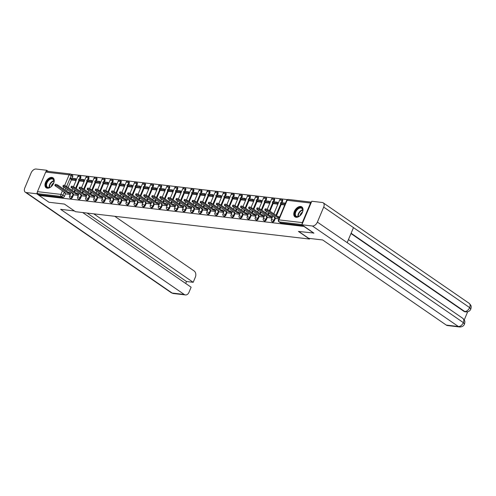 <?xml version="1.0" encoding="UTF-8"?>
<svg xmlns="http://www.w3.org/2000/svg" width="496" height="496" viewBox="0 0 496 496"><rect width="100%" height="100%" fill="white"/><g stroke="black" fill="none" stroke-linecap="round" stroke-linejoin="round"><path stroke-width="0.74" d="M272.447 221.941A1.55 0.973 -55.4 0 0 272.744 222.053A1.55 0.973 -55.4 0 0 274.356 220.788L273.811 220.41A1.55 0.973 124.6 0 1 272.199 221.675A1.55 0.973 124.6 0 1 271.901 221.563L272.447 221.941M264.374 220.999A1.55 0.973 -55.4 0 0 264.672 221.104A1.55 0.973 -55.4 0 0 266.284 219.846L265.738 219.468A1.55 0.973 124.6 0 1 264.126 220.732A1.55 0.973 124.6 0 1 263.829 220.621L264.374 220.999M256.302 220.057A1.55 0.973 -55.4 0 0 256.599 220.162A1.55 0.973 -55.4 0 0 258.211 218.903L257.666 218.525A1.55 0.973 124.6 0 1 256.054 219.784A1.55 0.973 124.6 0 1 255.756 219.678L256.302 220.057M248.229 219.108A1.55 0.973 -55.4 0 0 248.527 219.22A1.55 0.973 -55.4 0 0 250.139 217.955L249.593 217.583A1.55 0.973 124.6 0 1 247.981 218.841A1.55 0.973 124.6 0 1 247.684 218.736L248.229 219.108M240.157 218.166A1.55 0.973 -55.4 0 0 240.455 218.277A1.55 0.973 -55.4 0 0 242.067 217.012L241.521 216.64A1.55 0.973 124.6 0 1 239.903 217.899A1.55 0.973 124.6 0 1 239.611 217.794L240.157 218.166M232.085 217.223A1.55 0.973 -55.4 0 0 232.382 217.335A1.55 0.973 -55.4 0 0 233.994 216.07L233.449 215.692A1.55 0.973 124.6 0 1 231.83 216.957A1.55 0.973 124.6 0 1 231.539 216.845L232.085 217.223M224.012 216.281A1.55 0.973 -55.4 0 0 224.304 216.386A1.55 0.973 -55.4 0 0 225.922 215.128L225.376 214.749A1.55 0.973 124.6 0 1 223.758 216.014A1.55 0.973 124.6 0 1 223.467 215.903L224.012 216.281M215.94 215.338A1.55 0.973 -55.4 0 0 216.231 215.444A1.55 0.973 -55.4 0 0 217.849 214.185L217.304 213.807A1.55 0.973 124.6 0 1 215.686 215.066A1.55 0.973 124.6 0 1 215.394 214.96L215.94 215.338M207.867 214.39A1.55 0.973 -55.4 0 0 208.159 214.501A1.55 0.973 -55.4 0 0 209.777 213.237L209.231 212.865A1.55 0.973 124.6 0 1 207.613 214.123A1.55 0.973 124.6 0 1 207.322 214.018L207.867 214.39M199.795 213.447A1.55 0.973 -55.4 0 0 200.086 213.559A1.55 0.973 -55.4 0 0 201.705 212.294L201.159 211.922A1.55 0.973 124.6 0 1 199.541 213.181A1.55 0.973 124.6 0 1 199.243 213.075L199.795 213.447M191.723 212.505A1.55 0.973 -55.4 0 0 192.014 212.617A1.55 0.973 -55.4 0 0 193.632 211.352L193.087 210.974A1.55 0.973 124.6 0 1 191.468 212.238A1.55 0.973 124.6 0 1 191.171 212.127L191.723 212.505M183.644 211.563A1.55 0.973 -55.4 0 0 183.942 211.668A1.55 0.973 -55.4 0 0 185.56 210.409L185.014 210.031A1.55 0.973 124.6 0 1 183.396 211.296A1.55 0.973 124.6 0 1 183.098 211.184L183.644 211.563M175.572 210.62A1.55 0.973 -55.4 0 0 175.869 210.726A1.55 0.973 -55.4 0 0 177.487 209.467L176.942 209.089A1.55 0.973 124.6 0 1 175.324 210.347A1.55 0.973 124.6 0 1 175.026 210.242L175.572 210.62M167.499 209.672A1.55 0.973 -55.4 0 0 167.797 209.783A1.55 0.973 -55.4 0 0 169.415 208.518L168.869 208.146A1.55 0.973 124.6 0 1 167.251 209.405A1.55 0.973 124.6 0 1 166.954 209.3L167.499 209.672M159.427 208.729A1.55 0.973 -55.4 0 0 159.724 208.841A1.55 0.973 -55.4 0 0 161.343 207.576L160.797 207.204A1.55 0.973 124.6 0 1 159.179 208.463A1.55 0.973 124.6 0 1 158.881 208.357L159.427 208.729M151.354 207.787A1.55 0.973 -55.4 0 0 151.652 207.898A1.55 0.973 -55.4 0 0 153.27 206.634L152.725 206.255A1.55 0.973 124.6 0 1 151.106 207.52A1.55 0.973 124.6 0 1 150.809 207.409L151.354 207.787M143.282 206.844A1.55 0.973 -55.4 0 0 143.58 206.95A1.55 0.973 -55.4 0 0 145.198 205.691L144.652 205.313A1.55 0.973 124.6 0 1 143.034 206.578A1.55 0.973 124.6 0 1 142.736 206.466L143.282 206.844M135.21 205.902A1.55 0.973 -55.4 0 0 135.507 206.007A1.55 0.973 -55.4 0 0 137.125 204.749L136.58 204.371A1.55 0.973 124.6 0 1 134.962 205.629A1.55 0.973 124.6 0 1 134.664 205.524L135.21 205.902M127.137 204.953A1.55 0.973 -55.4 0 0 127.435 205.065A1.55 0.973 -55.4 0 0 129.053 203.8L128.507 203.428A1.55 0.973 124.6 0 1 126.889 204.687A1.55 0.973 124.6 0 1 126.592 204.581L127.137 204.953M119.065 204.011A1.55 0.973 -55.4 0 0 119.362 204.123A1.55 0.973 -55.4 0 0 120.981 202.858L120.435 202.486A1.55 0.973 124.6 0 1 118.817 203.744A1.55 0.973 124.6 0 1 118.519 203.639L119.065 204.011M110.992 203.069A1.55 0.973 -55.4 0 0 111.29 203.18A1.55 0.973 -55.4 0 0 112.908 201.915L112.363 201.537A1.55 0.973 124.6 0 1 110.744 202.802A1.55 0.973 124.6 0 1 110.447 202.69L110.992 203.069M102.92 202.126A1.55 0.973 -55.4 0 0 103.218 202.232A1.55 0.973 -55.4 0 0 104.836 200.973L104.284 200.595A1.55 0.973 124.6 0 1 102.672 201.86A1.55 0.973 124.6 0 1 102.374 201.748L102.92 202.126M94.848 201.184A1.55 0.973 -55.4 0 0 95.145 201.289A1.55 0.973 -55.4 0 0 96.757 200.031L96.212 199.652A1.55 0.973 124.6 0 1 94.6 200.917A1.55 0.973 124.6 0 1 94.302 200.806L94.848 201.184M86.775 200.235A1.55 0.973 -55.4 0 0 87.073 200.347A1.55 0.973 -55.4 0 0 88.685 199.082L88.139 198.71A1.55 0.973 124.6 0 1 86.527 199.969A1.55 0.973 124.6 0 1 86.23 199.863L86.775 200.235M78.703 199.293A1.55 0.973 -55.4 0 0 79 199.404A1.55 0.973 -55.4 0 0 80.612 198.14L80.067 197.768A1.55 0.973 124.6 0 1 78.455 199.026A1.55 0.973 124.6 0 1 78.157 198.921L78.703 199.293M70.63 198.35A1.55 0.973 -55.4 0 0 70.928 198.462A1.55 0.973 -55.4 0 0 72.54 197.197L71.994 196.819A1.55 0.973 124.6 0 1 70.382 198.084A1.55 0.973 124.6 0 1 70.085 197.972L70.63 198.35M51.863 177.407A6.033 3.782 -55.4 0 0 45.973 181.474A6.033 3.782 -55.4 0 0 46.171 187.773A6.033 3.782 -55.4 0 0 47.331 188.195A6.033 3.782 -55.4 0 0 53.221 184.128A6.033 3.782 -55.4 0 0 53.016 177.828A6.033 3.782 -55.4 0 0 51.863 177.407M300.669 206.491A6.033 3.782 -55.4 0 0 294.779 210.558A6.033 3.782 -55.4 0 0 294.977 216.857A6.033 3.782 -55.4 0 0 296.131 217.279A6.033 3.782 -55.4 0 0 302.021 213.212A6.033 3.782 -55.4 0 0 301.822 206.913A6.033 3.782 -55.4 0 0 300.669 206.491M287.382 199.603L71.139 174.325M313.844 233.232L303.967 226.424L39.122 195.467L48.999 202.269L64.424 204.073L75.491 211.699L309.498 239.047L298.425 231.427L313.918 233.058M311.364 202.213A1.55 1.147 96.7 0 0 310.533 203.038L302.306 222.605A1.55 1.147 96.7 0 0 302.225 223.95M64.647 185.479L69.13 174.821A1.55 1.147 -83.3 0 1 70.302 173.966A1.55 1.147 -83.3 0 1 70.705 174.121A1.55 0.973 124.6 0 1 71.002 174.226L72.54 175.286A1.55 0.973 124.6 0 1 72.695 176.681L72.063 178.194M71.461 179.626L68.119 187.569M67.301 189.522L66.619 191.146M65.59 193.595L64.468 196.255L62.93 195.195A1.55 0.973 124.6 0 1 61.312 196.453L37.87 193.713A1.55 1.147 -83.3 0 1 37.46 191.648L45.688 172.081A1.55 1.147 -83.3 0 1 46.86 171.225L70.302 173.966A1.55 1.55 0 0 1 71.002 174.226A1.55 0.973 124.6 0 1 71.157 175.621L66.582 186.508M37.87 193.713L39.413 194.773L39.122 195.467M80.079 180.947L84.109 181.573M78.399 195.164L76.799 194.066L77.178 193.167L76.062 193.037L75.69 193.936L65.757 187.097A1.779 0.434 -157.2 0 0 64.034 186.304A1.779 0.434 -157.2 0 0 62.924 186.267A1.779 0.434 -157.2 0 0 63.376 186.818L73.309 193.657L72.193 193.527L74.202 194.922L78.3 195.405M88.152 181.889L92.182 182.516M82.28 195.858L86.372 196.348M96.224 182.832L100.254 183.458M90.353 196.8L94.445 197.29M104.296 183.774L108.326 184.4M98.425 197.743L102.517 198.233M112.369 184.717L116.399 185.349M106.497 198.685L110.589 199.175M120.441 185.665L124.471 186.291M114.57 199.634L118.662 200.124M128.514 186.608L132.55 187.234M122.642 200.576L126.734 201.066M136.586 187.55L140.622 188.176M134.906 201.773L133.306 200.669L133.684 199.77L132.575 199.64L132.196 200.539L122.264 193.7A1.779 0.434 -157.2 0 0 120.54 192.907A1.779 0.434 -157.2 0 0 119.437 192.876A1.779 0.434 -157.2 0 0 119.883 193.421L129.816 200.26L128.7 200.13L130.715 201.531L134.807 202.008M144.665 188.492L148.695 189.119M138.787 202.461L142.879 202.951M152.737 189.435L156.767 190.067M146.859 203.403L150.951 203.893M160.809 190.377L164.839 191.01M154.932 204.352L159.024 204.842M168.882 191.326L172.912 191.952M163.01 205.294L167.096 205.784M176.954 192.268L180.984 192.894M175.268 206.491L173.674 205.387L174.046 204.488L172.937 204.358L172.558 205.257L162.632 198.419A1.779 0.434 -157.2 0 0 160.902 197.625A1.779 0.434 -157.2 0 0 159.799 197.594A1.779 0.434 -157.2 0 0 160.251 198.14L170.178 204.978L169.068 204.848L171.077 206.249L175.169 206.727M185.027 193.211L189.057 193.837M179.155 207.179L183.241 207.669M193.099 194.153L197.129 194.785M191.413 208.376L189.819 207.272L190.197 206.373L189.081 206.243L188.703 207.142L178.777 200.31A1.779 0.434 -157.2 0 0 177.047 199.516A1.779 0.434 -157.2 0 0 175.944 199.479A1.779 0.434 -157.2 0 0 176.396 200.031L186.322 206.869L185.213 206.739L187.221 208.134L191.313 208.611M201.171 195.095L205.201 195.728M195.3 209.07L199.386 209.56M209.244 196.044L213.274 196.67M203.372 210.013L207.458 210.502M217.316 196.986L221.346 197.613M215.63 211.209L214.036 210.106L214.415 209.207L213.299 209.076L212.92 209.975L202.994 203.137A1.779 0.434 -157.2 0 0 201.264 202.343A1.779 0.434 -157.2 0 0 200.161 202.312A1.779 0.434 -157.2 0 0 200.613 202.858L210.54 209.696L209.43 209.566L211.439 210.967L215.531 211.445M225.389 197.929L229.419 198.555M219.517 211.897L223.603 212.387M233.461 198.871L237.491 199.504M231.781 213.094L230.181 211.99L230.559 211.091L229.443 210.961L229.065 211.86L219.139 205.028A1.779 0.434 -157.2 0 0 217.409 204.234A1.779 0.434 -157.2 0 0 216.306 204.197A1.779 0.434 -157.2 0 0 216.758 204.749L226.684 211.587L225.575 211.457L227.583 212.852L231.675 213.33M241.533 199.814L245.563 200.446M235.662 213.788L239.748 214.278M249.606 200.762L253.636 201.388M243.734 214.731L247.82 215.221M257.678 201.705L261.708 202.331M251.807 215.673L255.899 216.163M265.751 202.647L269.781 203.273M259.879 216.616L263.971 217.105M273.823 203.589L277.853 204.222M267.952 217.558L272.044 218.048M281.895 204.532L284.71 205.022M276.024 218.507L278.895 218.854M282.584 201.215L282.038 200.843A1.55 0.973 124.6 0 0 281.883 199.448L282.429 199.82A1.55 0.973 -55.4 0 1 282.584 201.215L281.951 202.728M281.35 204.16L276.508 215.679M275.478 218.128L274.356 220.788M274.511 200.272L273.966 199.9A1.55 0.973 124.6 0 0 273.811 198.499L274.356 198.877A1.55 0.973 -55.4 0 1 274.511 200.272L273.879 201.785M273.277 203.211L269.936 211.153M269.117 213.113L268.435 214.737M267.406 217.186L266.284 219.846M266.439 199.33L265.893 198.952A1.55 0.973 124.6 0 0 265.738 197.557L266.284 197.935A1.55 0.973 -55.4 0 1 266.439 199.33L265.806 200.843M265.205 202.269L261.863 210.211M261.045 212.164L260.363 213.795M259.334 216.237L258.211 218.903M258.366 198.388L257.821 198.009A1.55 0.973 124.6 0 0 257.666 196.614L258.211 196.993A1.55 0.973 -55.4 0 1 258.366 198.388L257.734 199.9M257.133 201.326L253.791 209.269M252.972 211.222L252.29 212.846M251.261 215.295L250.139 217.955M250.294 197.445L249.748 197.067A1.55 0.973 124.6 0 0 249.593 195.672L250.139 196.05A1.55 0.973 -55.4 0 1 250.294 197.445L249.662 198.958M249.06 200.384L245.718 208.326M244.9 210.279L244.218 211.904M243.189 214.353L242.067 217.012M242.222 196.497L241.676 196.125A1.55 0.973 124.6 0 0 241.521 194.73L242.067 195.102A1.55 0.973 -55.4 0 1 242.222 196.497L241.589 198.009M240.988 199.442L237.646 207.384M236.828 209.337L236.146 210.961M235.116 213.41L233.994 216.07M234.149 195.554L233.604 195.182A1.55 0.973 124.6 0 0 233.449 193.781L233.994 194.159A1.55 0.973 -55.4 0 1 234.149 195.554L233.517 197.067M232.915 198.493L229.574 206.435M228.755 208.394L228.073 210.019M227.044 212.468L225.922 215.128M226.077 194.612L225.531 194.234A1.55 0.973 124.6 0 0 225.376 192.839L225.922 193.217A1.55 0.973 -55.4 0 1 226.077 194.612L225.438 196.125M224.843 197.551L221.501 205.493M220.683 207.452L220.001 209.076M218.972 211.519L217.849 214.185M218.004 193.669L217.459 193.291A1.55 0.973 124.6 0 0 217.304 191.896L217.849 192.274A1.55 0.973 -55.4 0 1 218.004 193.669L217.366 195.182M216.771 196.608L213.429 204.55M212.61 206.503L211.922 208.128M210.899 210.577L209.777 213.237M209.932 192.727L209.386 192.349A1.55 0.973 124.6 0 0 209.231 190.954L209.777 191.332A1.55 0.973 -55.4 0 1 209.932 192.727L209.293 194.24M208.698 195.666L205.356 203.608M204.538 205.561L203.85 207.185M202.821 209.634L201.705 212.294M201.86 191.778L201.314 191.406A1.55 0.973 124.6 0 0 201.153 190.011L201.705 190.383A1.55 0.973 -55.4 0 1 201.86 191.778L201.221 193.291M200.626 194.723L197.284 202.666M196.466 204.619L195.777 206.243M194.748 208.692L193.632 211.352M193.787 190.836L193.242 190.464A1.55 0.973 124.6 0 0 193.08 189.063L193.632 189.441A1.55 0.973 -55.4 0 1 193.787 190.836L193.149 192.349M192.553 193.775L189.212 201.717M188.393 203.676L187.705 205.301M186.676 207.75L185.56 210.409M185.715 189.894L185.169 189.515A1.55 0.973 124.6 0 0 185.008 188.12L185.554 188.499A1.55 0.973 -55.4 0 1 185.715 189.894L185.076 191.406M184.475 192.832L181.139 200.775M180.315 202.734L179.633 204.358M178.603 206.801L177.487 209.467M177.642 188.951L177.097 188.573A1.55 0.973 124.6 0 0 176.936 187.178L177.481 187.556A1.55 0.973 -55.4 0 1 177.642 188.951L177.004 190.464M176.402 191.89L173.067 199.832M172.242 201.785L171.56 203.41M170.531 205.859L169.415 208.518M169.57 188.009L169.024 187.631A1.55 0.973 124.6 0 0 168.863 186.236L169.409 186.614A1.55 0.973 -55.4 0 1 169.57 188.009L168.931 189.522M168.33 190.948L164.994 198.89M164.17 200.843L163.488 202.467M162.459 204.916L161.343 207.576M161.498 187.06L160.952 186.688A1.55 0.973 124.6 0 0 160.791 185.293L161.336 185.665A1.55 0.973 -55.4 0 1 161.498 187.06L160.859 188.573M160.258 190.005L156.922 197.947M156.097 199.9L155.415 201.525M154.386 203.974L153.27 206.634M153.425 186.118L152.88 185.746A1.55 0.973 124.6 0 0 152.718 184.345L153.264 184.723A1.55 0.973 -55.4 0 1 153.425 186.118L152.787 187.631M152.185 189.063L148.85 196.999M148.025 198.958L147.343 200.582M146.314 203.031L145.198 205.691M145.353 185.175L144.807 184.797A1.55 0.973 124.6 0 0 144.646 183.402L145.192 183.78A1.55 0.973 -55.4 0 1 145.353 185.175L144.714 186.688M144.113 188.114L140.777 196.056M139.953 198.016L139.271 199.64M138.241 202.083L137.125 204.749M137.28 184.233L136.729 183.855A1.55 0.973 124.6 0 0 136.574 182.46L137.119 182.838A1.55 0.973 -55.4 0 1 137.28 184.233L136.642 185.746M136.04 187.172L132.705 195.114M131.88 197.067L131.198 198.691M130.169 201.14L129.053 203.8M129.208 183.291L128.656 182.912A1.55 0.973 124.6 0 0 128.501 181.517L129.047 181.896A1.55 0.973 -55.4 0 1 129.208 183.291L128.569 184.803M127.968 186.229L124.632 194.172M123.808 196.125L123.126 197.749M122.097 200.198L120.981 202.858M121.129 182.342L120.584 181.97A1.55 0.973 124.6 0 0 120.429 180.575L120.974 180.947A1.55 0.973 -55.4 0 1 121.129 182.342L120.497 183.855M119.896 185.287L116.56 193.229M115.735 195.182L115.053 196.807M114.024 199.256L112.908 201.915M113.057 181.4L112.511 181.028A1.55 0.973 124.6 0 0 112.356 179.626L112.902 180.005A1.55 0.973 -55.4 0 1 113.057 181.4L112.425 182.912M111.823 184.345L108.488 192.287M107.663 194.24L106.981 195.864M105.952 198.313L104.836 200.973M104.985 180.457L104.439 180.079A1.55 0.973 124.6 0 0 104.284 178.684L104.83 179.062A1.55 0.973 -55.4 0 1 104.985 180.457L104.352 181.97M103.751 183.396L100.415 191.338M99.591 193.297L98.909 194.922M97.879 197.365L96.757 200.031M96.912 179.515L96.367 179.137A1.55 0.973 124.6 0 0 96.212 177.742L96.757 178.12A1.55 0.973 -55.4 0 1 96.912 179.515L96.28 181.028M95.678 182.454L92.343 190.396M91.518 192.349L90.836 193.973M89.807 196.422L88.685 199.082M88.84 178.572L88.294 178.194A1.55 0.973 124.6 0 0 88.139 176.799L88.685 177.177A1.55 0.973 -55.4 0 1 88.84 178.572L88.207 180.085M87.606 181.511L84.264 189.453M83.446 191.406L82.764 193.031M81.735 195.48L80.612 198.14M80.767 177.624L80.222 177.252A1.55 0.973 124.6 0 0 80.067 175.857L80.612 176.229A1.55 0.973 -55.4 0 1 80.767 177.624L80.135 179.137M79.534 180.569L76.192 188.511M75.373 190.464L74.691 192.088M73.662 194.537L72.54 197.197M309.746 238.458L309.498 239.047M72.007 179.998L76.037 180.631M66.135 193.967L70.227 194.457M303.087 225.599L280.817 222.995A1.55 0.973 124.6 0 1 280.519 222.884L278.981 221.824A1.55 0.973 124.6 0 0 279.279 221.935L280.817 222.995M39.413 194.773L62.856 197.513A1.55 0.973 -55.4 0 0 64.468 196.255M54.851 185.324L55.23 184.425A1.779 0.434 22.8 0 1 56.339 184.462A1.779 0.434 22.8 0 1 58.063 185.256L57.685 186.155A1.779 0.434 -157.2 0 0 55.961 185.361A1.779 0.434 -157.2 0 0 54.851 185.324A1.779 0.434 -157.2 0 0 55.304 185.876L65.236 192.715L64.12 192.584L64.331 192.088M70.327 194.221L68.727 193.118L69.105 192.219L67.989 192.095L67.611 192.994L57.685 186.155M68.727 193.118L67.611 192.994M66.154 193.986L64.12 192.584M75.473 178.597L70.866 178.058L70.488 178.957L75.094 179.496L75.473 178.597L76.576 179.354M76.198 180.253L75.094 179.496M72.28 180.191L70.488 178.957M67.989 192.095L58.063 185.256M69.105 192.219L70.705 193.322M74.406 210.949L60.617 209.337L184.239 294.463A4.644 3.435 96.7 0 0 185.442 294.928A4.644 3.435 96.7 0 0 188.964 292.367L191.127 287.215L82.683 212.536M25.284 192.206A4.762 2.982 -55.4 0 0 26.195 192.541L172.155 293.049A4.644 3.435 96.7 0 0 173.358 293.514L171.244 292.721L25.284 192.206A4.762 2.982 -55.4 0 1 24.8 187.916L31.105 172.912A4.762 2.982 -55.4 0 1 36.078 169.031L46.612 170.258L48.242 171.387M26.195 192.541L36.723 193.775L37.305 192.398M46.091 171.498L46.612 170.258M185.696 283.476L186.515 281.523L193.192 282.305L195.356 277.152A4.644 3.435 96.7 0 0 194.122 270.952L114.731 216.281M193.192 282.305L93.756 213.832M36.723 193.775L39.134 195.43M186.515 281.523L87.079 213.051M298.71 231.458L308.698 238.334L322.673 239.971L446.288 325.097L458.372 326.511L312.412 225.996L301.884 224.769L313.887 233.126M312.412 225.996A4.762 2.982 -55.4 0 0 317.384 222.115L347.169 242.631L353.481 227.621L323.69 207.111L317.384 222.115M323.69 207.111A4.762 2.982 -55.4 0 0 323.206 202.821A4.762 2.982 -55.4 0 0 322.295 202.486L311.767 201.252L301.884 224.769M464.256 319.908L467.66 311.804M459.575 326.969C462.036 326.994 463.679 326.027 464.51 324.074L463.345 322.629A4.762 2.982 -55.4 0 1 458.372 326.511A4.644 3.435 96.7 0 0 459.575 326.969L447.497 325.556A4.644 3.435 -83.3 0 1 446.288 325.097M463.996 311.389L465.205 311.848A4.644 3.435 -83.3 0 1 463.996 311.389L350.982 233.56M351.112 233.25L464.696 311.469A4.762 2.982 -55.4 0 0 469.65 307.619L470.828 309.058L471.2 307.179C470.809 306.317 472.118 306.491 469.166 303.329L323.206 202.821M46.5 182.664A5.22 3.274 124.6 0 1 51.386 178.399A5.22 3.274 124.6 0 1 53.921 182.02A5.22 3.274 124.6 0 1 53.487 183.483A5.22 3.274 124.6 0 1 50.406 187.122A5.22 3.274 124.6 0 1 46.643 187.029A5.22 3.274 124.6 0 1 46.5 182.664M53.897 182.144A4.836 3.032 -55.4 0 0 52.985 179.261A4.836 3.032 -55.4 0 0 47.008 182.869A4.836 3.032 -55.4 0 0 47.498 187.228A4.836 3.032 -55.4 0 0 50.518 187.054M53.655 183.036A3.441 2.158 -55.4 0 0 51.559 185.473A3.441 2.158 -55.4 0 0 51.262 186.515M53.351 178.107A5.995 3.757 -55.4 0 0 45.979 182.609A5.995 3.757 -55.4 0 0 46.55 187.984M295.306 211.749A5.22 3.274 124.6 0 1 300.185 207.483A5.22 3.274 124.6 0 1 302.727 211.098A5.22 3.274 124.6 0 1 302.287 212.567A5.22 3.274 124.6 0 1 299.212 216.206A5.22 3.274 124.6 0 1 295.449 216.113A5.22 3.274 124.6 0 1 295.306 211.749M302.703 211.228A4.836 3.032 -55.4 0 0 301.785 208.345A4.836 3.032 -55.4 0 0 295.808 211.953A4.836 3.032 -55.4 0 0 296.304 216.312A4.836 3.032 -55.4 0 0 299.317 216.138M302.461 212.121A3.441 2.158 -55.4 0 0 300.365 214.557A3.441 2.158 -55.4 0 0 300.068 215.593M302.157 207.192A5.995 3.757 -55.4 0 0 294.785 211.687A5.995 3.757 -55.4 0 0 295.356 217.068M62.924 186.267L63.302 185.368A1.779 0.434 22.8 0 1 64.412 185.405A1.779 0.434 22.8 0 1 66.135 186.198L65.757 187.097M76.799 194.066L75.69 193.936M83.545 179.54L78.938 179L78.56 179.899L83.167 180.439L83.545 179.54L84.649 180.296M84.27 181.195L83.167 180.439M80.358 181.133L78.56 179.899M76.062 193.037L66.135 186.198M77.178 193.167L78.777 194.265M72.193 193.527L72.404 193.031M70.996 187.209L71.374 186.31A1.779 0.434 22.8 0 1 72.484 186.347A1.779 0.434 22.8 0 1 74.208 187.141L73.83 188.04A1.779 0.434 -157.2 0 0 72.106 187.246A1.779 0.434 -157.2 0 0 70.996 187.209A1.779 0.434 -157.2 0 0 71.449 187.761L81.381 194.599L80.265 194.469L80.476 193.973M86.471 196.106L84.872 195.009L85.25 194.11L84.14 193.979L83.762 194.878L73.83 188.04M84.872 195.009L83.762 194.878M82.305 195.87L80.265 194.469M91.617 180.482L87.011 179.943L86.633 180.842L91.239 181.381L91.617 180.482L92.721 181.238M92.343 182.137L91.239 181.381M88.431 182.075L86.633 180.842M84.14 193.979L74.208 187.141M85.25 194.11L86.85 195.207M79.075 188.158L79.447 187.259A1.779 0.434 22.8 0 1 80.557 187.29A1.779 0.434 22.8 0 1 82.28 188.083L81.902 188.982A1.779 0.434 -157.2 0 0 80.178 188.189A1.779 0.434 -157.2 0 0 79.075 188.158A1.779 0.434 -157.2 0 0 79.521 188.703L89.454 195.542L88.338 195.412L88.548 194.922M94.544 197.055L92.944 195.951L93.322 195.052L92.213 194.922L91.834 195.821L81.902 188.982M92.944 195.951L91.834 195.821M90.377 196.813L88.338 195.412M99.69 181.424L95.083 180.885L94.705 181.784L99.312 182.323L99.69 181.424L100.793 182.181M100.415 183.08L99.312 182.323M96.503 183.018L94.705 181.784M92.213 194.922L82.28 188.083M93.322 195.052L94.922 196.156M87.147 189.1L87.525 188.201A1.779 0.434 22.8 0 1 88.629 188.232A1.779 0.434 22.8 0 1 90.353 189.026L89.974 189.925A1.779 0.434 -157.2 0 0 88.251 189.131A1.779 0.434 -157.2 0 0 87.147 189.1A1.779 0.434 -157.2 0 0 87.594 189.652L97.526 196.484L96.41 196.354L96.621 195.864M102.616 197.997L101.017 196.893L101.395 195.994L100.285 195.864L99.907 196.763L89.974 189.925M101.017 196.893L99.907 196.763M98.45 197.761L96.41 196.354M107.762 182.367L103.156 181.834L102.777 182.733L107.384 183.266L107.762 182.367L108.866 183.129M108.488 184.028L107.384 183.266M104.575 183.966L102.777 182.733M100.285 195.864L90.353 189.026M101.395 195.994L102.994 197.098M95.22 190.042L95.598 189.143A1.779 0.434 22.8 0 1 96.701 189.181A1.779 0.434 22.8 0 1 98.425 189.974L98.047 190.873A1.779 0.434 -157.2 0 0 96.323 190.08A1.779 0.434 -157.2 0 0 95.22 190.042A1.779 0.434 -157.2 0 0 95.666 190.594L105.598 197.433L104.482 197.303L104.693 196.807M110.689 198.939L109.089 197.836L109.467 196.937L108.357 196.813L107.979 197.712L98.047 190.873M109.089 197.836L107.979 197.712M106.522 198.704L104.482 197.303M115.835 183.315L111.228 182.776L110.856 183.675L115.456 184.214L115.835 183.315L116.938 184.072M116.56 184.971L115.456 184.214M112.648 184.909L110.856 183.675M108.357 196.813L98.425 189.974M109.467 196.937L111.067 198.04M103.292 190.985L103.67 190.086A1.779 0.434 22.8 0 1 104.774 190.123A1.779 0.434 22.8 0 1 106.497 190.917L106.119 191.816A1.779 0.434 -157.2 0 0 104.396 191.022A1.779 0.434 -157.2 0 0 103.292 190.985A1.779 0.434 -157.2 0 0 103.738 191.537L113.671 198.375L112.555 198.245L112.766 197.749M118.761 199.882L117.161 198.784L117.54 197.885L116.43 197.755L116.052 198.654L106.119 191.816M117.161 198.784L116.052 198.654M114.595 199.646L112.555 198.245M123.907 184.258L119.307 183.718L118.928 184.617L123.529 185.157L123.907 184.258L125.011 185.014M124.632 185.913L123.529 185.157M120.72 185.851L118.928 184.617M116.43 197.755L106.497 190.917M117.54 197.885L119.139 198.983M111.364 191.927L111.743 191.028A1.779 0.434 22.8 0 1 112.846 191.065A1.779 0.434 22.8 0 1 114.57 191.859L114.192 192.758A1.779 0.434 -157.2 0 0 112.468 191.964A1.779 0.434 -157.2 0 0 111.364 191.927A1.779 0.434 -157.2 0 0 111.811 192.479L121.743 199.318L120.627 199.187L120.838 198.691M126.833 200.824L125.234 199.727L125.612 198.828L124.502 198.698L124.124 199.597L114.192 192.758M125.234 199.727L124.124 199.597M122.667 200.589L120.627 199.187M131.979 185.2L127.379 184.661L127.001 185.56L131.601 186.099L131.979 185.2L133.083 185.957M132.705 186.856L131.601 186.099M128.793 186.794L127.001 185.56M124.502 198.698L114.57 191.859M125.612 198.828L127.212 199.925M119.437 192.876L119.815 191.977A1.779 0.434 22.8 0 1 120.919 192.008A1.779 0.434 22.8 0 1 122.642 192.801L122.264 193.7M133.306 200.669L132.196 200.539M140.052 186.143L135.451 185.603L135.073 186.502L139.674 187.042L140.052 186.143L141.155 186.899M140.777 187.798L139.674 187.042M136.865 187.736L135.073 186.502M132.575 199.64L122.642 192.801M133.684 199.77L135.284 200.874M128.7 200.13L128.91 199.64M127.509 193.818L127.887 192.919A1.779 0.434 22.8 0 1 128.991 192.95A1.779 0.434 22.8 0 1 130.715 193.744L130.336 194.643A1.779 0.434 -157.2 0 0 128.613 193.849A1.779 0.434 -157.2 0 0 127.509 193.818A1.779 0.434 -157.2 0 0 127.956 194.37L137.888 201.202L136.778 201.072L136.983 200.582M142.978 202.715L141.379 201.612L141.757 200.713L140.647 200.582L140.269 201.481L130.336 194.643M141.379 201.612L140.269 201.481M138.812 202.48L136.778 201.072M148.124 187.085L143.524 186.552L143.146 187.451L147.752 187.984L148.124 187.085L149.228 187.848M148.85 188.747L147.752 187.984M144.937 188.685L143.146 187.451M140.647 200.582L130.715 193.744M141.757 200.713L143.356 201.816M135.582 194.761L135.96 193.862A1.779 0.434 22.8 0 1 137.063 193.899A1.779 0.434 22.8 0 1 138.787 194.692L138.409 195.591A1.779 0.434 -157.2 0 0 136.685 194.798A1.779 0.434 -157.2 0 0 135.582 194.761A1.779 0.434 -157.2 0 0 136.034 195.312L145.96 202.151L144.851 202.021L145.055 201.525M151.051 203.658L149.451 202.554L149.829 201.655L148.719 201.525L148.341 202.424L138.409 195.591M149.451 202.554L148.341 202.424M146.884 203.422L144.851 202.021M156.203 188.034L151.596 187.494L151.218 188.393L155.825 188.933L156.203 188.034L157.3 188.79M156.922 189.689L155.825 188.933M153.01 189.627L151.218 188.393M148.719 201.525L138.787 194.692M149.829 201.655L151.429 202.759M143.654 195.703L144.032 194.804A1.779 0.434 22.8 0 1 145.136 194.841A1.779 0.434 22.8 0 1 146.859 195.635L146.481 196.534A1.779 0.434 -157.2 0 0 144.758 195.74A1.779 0.434 -157.2 0 0 143.654 195.703A1.779 0.434 -157.2 0 0 144.107 196.255L154.033 203.093L152.923 202.963L153.128 202.467M159.123 204.6L157.523 203.503L157.902 202.604L156.792 202.473L156.414 203.372L146.481 196.534M157.523 203.503L156.414 203.372M154.957 204.364L152.923 202.963M164.275 188.976L159.669 188.437L159.29 189.336L163.897 189.875L164.275 188.976L165.373 189.732M164.994 190.631L163.897 189.875M161.082 190.569L159.29 189.336M156.792 202.473L146.859 195.635M157.902 202.604L159.501 203.701M151.726 196.645L152.105 195.746A1.779 0.434 22.8 0 1 153.208 195.784A1.779 0.434 22.8 0 1 154.932 196.577L154.56 197.476A1.779 0.434 -157.2 0 0 152.83 196.683A1.779 0.434 -157.2 0 0 151.726 196.645A1.779 0.434 -157.2 0 0 152.179 197.197L162.105 204.036L160.995 203.906L161.2 203.41M167.195 205.542L165.596 204.445L165.974 203.546L164.864 203.416L164.486 204.315L154.56 197.476M165.596 204.445L164.486 204.315M163.029 205.307L160.995 203.906M172.348 189.918L167.741 189.379L167.363 190.278L171.969 190.817L172.348 189.918L173.445 190.675M173.067 191.574L171.969 190.817M169.155 191.512L167.363 190.278M164.864 203.416L154.932 196.577M165.974 203.546L167.574 204.643M159.799 197.594L160.177 196.695A1.779 0.434 22.8 0 1 161.281 196.726A1.779 0.434 22.8 0 1 163.01 197.52L162.632 198.419M173.674 205.387L172.558 205.257M180.42 190.861L175.813 190.321L175.435 191.22L180.042 191.76L180.42 190.861L181.517 191.617M181.139 192.516L180.042 191.76M177.227 192.454L175.435 191.22M172.937 204.358L163.01 197.52M174.046 204.488L175.646 205.592M169.068 204.848L169.272 204.358M167.871 198.536L168.249 197.637A1.779 0.434 22.8 0 1 169.353 197.668A1.779 0.434 22.8 0 1 171.083 198.462L170.705 199.361A1.779 0.434 -157.2 0 0 168.975 198.567A1.779 0.434 -157.2 0 0 167.871 198.536A1.779 0.434 -157.2 0 0 168.324 199.088L178.25 205.921L177.14 205.79L177.345 205.301M183.34 207.433L181.747 206.33L182.125 205.431L181.009 205.301L180.631 206.2L170.705 199.361M181.747 206.33L180.631 206.2M179.174 207.198L177.14 205.79M188.492 191.803L183.886 191.264L183.508 192.163L188.114 192.702L188.492 191.803L189.59 192.566M189.212 193.465L188.114 192.702M185.299 193.403L183.508 192.163M181.009 205.301L171.083 198.462M182.125 205.431L183.718 206.534M175.944 199.479L176.322 198.58A1.779 0.434 22.8 0 1 177.425 198.617A1.779 0.434 22.8 0 1 179.155 199.411L178.777 200.31M189.819 207.272L188.703 207.142M196.565 192.752L191.958 192.212L191.58 193.111L196.187 193.651L196.565 192.752L197.662 193.508M197.284 194.407L196.187 193.651M193.372 194.345L191.58 193.111M189.081 206.243L179.155 199.411M190.197 206.373L191.791 207.477M185.213 206.739L185.417 206.243M184.016 200.421L184.394 199.522A1.779 0.434 22.8 0 1 185.498 199.559A1.779 0.434 22.8 0 1 187.228 200.353L186.849 201.252A1.779 0.434 -157.2 0 0 185.12 200.458A1.779 0.434 -157.2 0 0 184.016 200.421A1.779 0.434 -157.2 0 0 184.469 200.973L194.395 207.812L193.285 207.681L193.49 207.185M199.485 209.318L197.892 208.221L198.27 207.322L197.154 207.192L196.776 208.091L186.849 201.252M197.892 208.221L196.776 208.091M195.319 209.083L193.285 207.681M204.637 193.694L200.031 193.155L199.652 194.054L204.259 194.593L204.637 193.694L205.735 194.451M205.356 195.35L204.259 194.593M201.444 195.288L199.652 194.054M197.154 207.192L187.228 200.353M198.27 207.322L199.863 208.419M192.088 201.364L192.467 200.465A1.779 0.434 22.8 0 1 193.57 200.502A1.779 0.434 22.8 0 1 195.3 201.295L194.922 202.194A1.779 0.434 -157.2 0 0 193.192 201.401A1.779 0.434 -157.2 0 0 192.088 201.364A1.779 0.434 -157.2 0 0 192.541 201.915L202.467 208.754L201.357 208.624L201.562 208.128M207.557 210.261L205.964 209.163L206.342 208.264L205.226 208.134L204.848 209.033L194.922 202.194M205.964 209.163L204.848 209.033M203.391 210.025L201.357 208.624M212.71 194.637L208.103 194.097L207.725 194.996L212.331 195.536L212.71 194.637L213.807 195.393M213.435 196.292L212.331 195.536M209.517 196.23L207.725 194.996M205.226 208.134L195.3 201.295M206.342 208.264L207.936 209.362M200.161 202.312L200.539 201.413A1.779 0.434 22.8 0 1 201.643 201.444A1.779 0.434 22.8 0 1 203.372 202.238L202.994 203.137M214.036 210.106L212.92 209.975M220.782 195.579L216.175 195.04L215.797 195.939L220.404 196.478L220.782 195.579L221.886 196.335M221.507 197.234L220.404 196.478M217.589 197.172L215.797 195.939M213.299 209.076L203.372 202.238M214.415 209.207L216.008 210.31M209.43 209.566L209.634 209.076M208.233 203.255L208.611 202.356A1.779 0.434 22.8 0 1 209.715 202.387A1.779 0.434 22.8 0 1 211.445 203.18L211.067 204.079A1.779 0.434 -157.2 0 0 209.337 203.286A1.779 0.434 -157.2 0 0 208.233 203.255A1.779 0.434 -157.2 0 0 208.686 203.806L218.612 210.639L217.502 210.509L217.707 210.019M223.708 212.152L222.109 211.048L222.487 210.149L221.371 210.019L220.993 210.918L211.067 204.079M222.109 211.048L220.993 210.918M219.536 211.916L217.502 210.509M228.854 196.521L224.248 195.982L223.87 196.881L228.476 197.42L228.854 196.521L229.958 197.284M229.58 198.183L228.476 197.42M225.661 198.121L223.87 196.881M221.371 210.019L211.445 203.18M222.487 210.149L224.08 211.253M216.306 204.197L216.684 203.298A1.779 0.434 22.8 0 1 217.787 203.335A1.779 0.434 22.8 0 1 219.517 204.129L219.139 205.028M230.181 211.99L229.065 211.86M236.927 197.47L232.32 196.931L231.942 197.83L236.549 198.369L236.927 197.47L238.03 198.226M237.652 199.125L236.549 198.369M233.734 199.063L231.942 197.83M229.443 210.961L219.517 204.129M230.559 211.091L232.153 212.195M225.575 211.457L225.779 210.961M224.378 205.139L224.756 204.24A1.779 0.434 22.8 0 1 225.86 204.278A1.779 0.434 22.8 0 1 227.59 205.071L227.211 205.97A1.779 0.434 -157.2 0 0 225.488 205.177A1.779 0.434 -157.2 0 0 224.378 205.139A1.779 0.434 -157.2 0 0 224.831 205.691L234.757 212.53L233.647 212.4L233.852 211.904M239.853 214.036L238.254 212.939L238.632 212.04L237.516 211.91L237.138 212.809L227.211 205.97M238.254 212.939L237.138 212.809M235.681 213.801L233.647 212.4M244.999 198.412L240.393 197.873L240.014 198.772L244.621 199.311L244.999 198.412L246.103 199.169M245.725 200.068L244.621 199.311M241.806 200.006L240.014 198.772M237.516 211.91L227.59 205.071M238.632 212.04L240.231 213.137M232.45 206.082L232.829 205.183A1.779 0.434 22.8 0 1 233.932 205.22A1.779 0.434 22.8 0 1 235.662 206.014L235.284 206.913A1.779 0.434 -157.2 0 0 233.56 206.119A1.779 0.434 -157.2 0 0 232.45 206.082A1.779 0.434 -157.2 0 0 232.903 206.634L242.835 213.472L241.719 213.342L241.93 212.846M247.926 214.979L246.326 213.881L246.704 212.982L245.588 212.852L245.21 213.751L235.284 206.913M246.326 213.881L245.21 213.751M243.753 214.743L241.719 213.342M253.072 199.355L248.465 198.815L248.087 199.714L252.693 200.254L253.072 199.355L254.175 200.111M253.797 201.01L252.693 200.254M249.879 200.948L248.087 199.714M245.588 212.852L235.662 206.014M246.704 212.982L248.304 214.08M240.523 207.03L240.901 206.131A1.779 0.434 22.8 0 1 242.011 206.162A1.779 0.434 22.8 0 1 243.734 206.956L243.356 207.855A1.779 0.434 -157.2 0 0 241.633 207.061A1.779 0.434 -157.2 0 0 240.523 207.03A1.779 0.434 -157.2 0 0 240.975 207.576L250.908 214.415L249.792 214.284L250.003 213.795M255.998 215.927L254.398 214.824L254.777 213.925L253.661 213.795L253.282 214.694L243.356 207.855M254.398 214.824L253.282 214.694M251.825 215.686L249.792 214.284M261.144 200.297L256.537 199.758L256.159 200.657L260.766 201.196L261.144 200.297L262.248 201.054M261.869 201.953L260.766 201.196M257.951 201.891L256.159 200.657M253.661 213.795L243.734 206.956M254.777 213.925L256.376 215.028M248.595 207.973L248.973 207.074A1.779 0.434 22.8 0 1 250.083 207.105A1.779 0.434 22.8 0 1 251.807 207.898L251.429 208.797A1.779 0.434 -157.2 0 0 249.705 208.004A1.779 0.434 -157.2 0 0 248.595 207.973A1.779 0.434 -157.2 0 0 249.048 208.525L258.98 215.357L257.864 215.227L258.075 214.737M264.07 216.87L262.471 215.766L262.849 214.867L261.733 214.737L261.361 215.636L251.429 208.797M262.471 215.766L261.361 215.636M259.898 216.628L257.864 215.227M269.216 201.24L264.61 200.7L264.232 201.599L268.838 202.139L269.216 201.24L270.32 202.002M269.942 202.901L268.838 202.139M266.03 202.839L264.232 201.599M261.733 214.737L251.807 207.898M262.849 214.867L264.449 215.971M256.668 208.915L257.046 208.016A1.779 0.434 22.8 0 1 258.156 208.053A1.779 0.434 22.8 0 1 259.879 208.847L259.501 209.746A1.779 0.434 -157.2 0 0 257.777 208.952A1.779 0.434 -157.2 0 0 256.668 208.915A1.779 0.434 -157.2 0 0 257.12 209.467L267.053 216.306L265.937 216.175L266.147 215.679M272.143 217.812L270.543 216.709L270.921 215.81L269.812 215.679L269.433 216.578L259.501 209.746M270.543 216.709L269.433 216.578M267.976 217.577L265.937 216.175M277.289 202.188L272.682 201.649L272.304 202.548L276.911 203.087L277.289 202.188L278.392 202.945M278.014 203.844L276.911 203.087M274.102 203.782L272.304 202.548M269.812 215.679L259.879 208.847M270.921 215.81L272.521 216.913M264.746 209.858L265.118 208.959A1.779 0.434 22.8 0 1 266.228 208.996A1.779 0.434 22.8 0 1 267.952 209.789L267.573 210.688A1.779 0.434 -157.2 0 0 265.85 209.895A1.779 0.434 -157.2 0 0 264.746 209.858A1.779 0.434 -157.2 0 0 265.193 210.409L275.125 217.248L274.009 217.118L274.22 216.622M279.223 218.073L278.616 217.657L278.994 216.758L277.884 216.628L277.506 217.527L267.573 210.688M278.616 217.657L277.506 217.527M276.049 218.519L274.009 217.118M285.361 203.131L280.755 202.591L280.376 203.49L284.983 204.03L285.473 203.205M282.174 204.724L280.376 203.49M277.884 216.628L267.952 209.789M278.994 216.758L279.601 217.174M310.533 203.038L287.091 200.297L278.864 219.864L302.306 222.605M72.695 176.681L71.157 175.621A1.55 0.378 22.8 0 0 69.13 174.821L45.688 172.081M65.763 188.461L65.075 190.086M64.257 192.039L62.93 195.195A1.55 0.378 22.8 0 0 60.903 194.389L62.422 190.774M63.24 188.821L63.928 187.197M37.46 191.648L60.903 194.389A1.55 1.147 96.7 0 0 61.312 196.453L62.856 197.513M281.883 199.448A1.55 1.55 0 0 0 279.577 200.124A1.55 0.378 -157.2 0 1 280.011 200.037A1.55 0.378 -157.2 0 1 282.038 200.843L281.282 202.653M280.804 203.782L275.962 215.301M274.933 217.75L273.811 220.41A1.55 0.378 -157.2 0 0 271.783 219.61A1.55 0.378 22.8 0 0 271.349 219.691A1.55 1.55 0 0 0 271.901 221.563M273.811 198.499A1.55 1.55 0 0 0 271.504 199.175A1.55 0.378 -157.2 0 1 271.938 199.094A1.55 0.378 -157.2 0 1 273.966 199.9L273.203 201.711M272.732 202.839L269.39 210.781M268.572 212.734L267.89 214.359M266.86 216.808L265.738 219.468A1.55 0.378 -157.2 0 0 263.711 218.662A1.55 0.378 22.8 0 0 263.277 218.748A1.55 1.55 0 0 0 263.829 220.621M265.738 197.557A1.55 1.55 0 0 0 263.432 198.233A1.55 0.378 -157.2 0 1 263.866 198.152A1.55 0.378 -157.2 0 1 265.893 198.952L265.131 200.762M264.659 201.897L261.318 209.839M260.499 211.792L259.817 213.416M258.788 215.865L257.666 218.525A1.55 0.378 -157.2 0 0 255.638 217.719A1.55 0.378 22.8 0 0 255.204 217.806A1.55 1.55 0 0 0 255.756 219.678M257.666 196.614A1.55 1.55 0 0 0 255.359 197.29A1.55 0.378 -157.2 0 1 255.793 197.203A1.55 0.378 -157.2 0 1 257.821 198.009L257.058 199.82M256.587 200.948L253.245 208.89M252.427 210.85L251.745 212.474M250.716 214.923L249.593 217.583A1.55 0.378 -157.2 0 0 247.566 216.777A1.55 0.378 22.8 0 0 247.132 216.857A1.55 1.55 0 0 0 247.684 218.736M249.593 195.672A1.55 1.55 0 0 0 247.287 196.348A1.55 0.378 -157.2 0 1 247.721 196.261A1.55 0.378 -157.2 0 1 249.748 197.067L248.986 198.877M248.515 200.006L245.173 207.948M244.354 209.901L243.672 211.532M242.643 213.974L241.521 216.64A1.55 0.378 -157.2 0 0 239.494 215.834A1.55 0.378 22.8 0 0 239.06 215.915A1.55 1.55 0 0 0 239.611 217.794M241.521 194.73A1.55 1.55 0 0 0 239.215 195.405A1.55 0.378 -157.2 0 1 239.649 195.319A1.55 0.378 -157.2 0 1 241.676 196.125L240.913 197.935M240.442 199.063L237.1 207.006M236.282 208.959L235.6 210.583M234.571 213.032L233.449 215.692A1.55 0.378 -157.2 0 0 231.421 214.892A1.55 0.378 22.8 0 0 230.987 214.973A1.55 1.55 0 0 0 231.539 216.845M233.449 193.781A1.55 1.55 0 0 0 231.142 194.457A1.55 0.378 -157.2 0 1 231.576 194.376A1.55 0.378 -157.2 0 1 233.604 195.182L232.841 196.993M232.37 198.121L229.028 206.063M228.21 208.016L227.521 209.641M226.498 212.09L225.376 214.749A1.55 0.378 -157.2 0 0 223.349 213.943A1.55 0.378 22.8 0 0 222.915 214.03A1.55 1.55 0 0 0 223.467 215.903M225.376 192.839A1.55 1.55 0 0 0 223.07 193.514A1.55 0.378 -157.2 0 1 223.504 193.434A1.55 0.378 -157.2 0 1 225.531 194.234L224.769 196.044M224.297 197.179L220.956 205.121M220.137 207.074L219.449 208.698M218.42 211.147L217.304 213.807A1.55 0.378 -157.2 0 0 215.276 213.001A1.55 0.378 22.8 0 0 214.842 213.088A1.55 1.55 0 0 0 215.394 214.96M217.304 191.896A1.55 1.55 0 0 0 214.997 192.572A1.55 0.378 -157.2 0 1 215.431 192.485A1.55 0.378 -157.2 0 1 217.459 193.291L216.696 195.102M216.225 196.23L212.883 204.172M212.065 206.131L211.377 207.756M210.347 210.205L209.231 212.865A1.55 0.378 -157.2 0 0 207.204 212.059A1.55 0.378 22.8 0 0 206.77 212.139A1.55 1.55 0 0 0 207.322 214.018M209.231 190.954A1.55 1.55 0 0 0 206.925 191.63A1.55 0.378 -157.2 0 1 207.359 191.543A1.55 0.378 -157.2 0 1 209.386 192.349L208.624 194.159M208.153 195.288L204.811 203.23M203.992 205.183L203.304 206.813M202.275 209.256L201.159 211.922A1.55 0.378 -157.2 0 0 199.132 211.116A1.55 0.378 22.8 0 0 198.698 211.197A1.55 1.55 0 0 0 199.243 213.075M201.153 190.011A1.55 1.55 0 0 0 198.853 190.687A1.55 0.378 -157.2 0 1 199.287 190.6A1.55 0.378 -157.2 0 1 201.314 191.406L200.551 193.217M200.074 194.345L196.738 202.287M195.914 204.24L195.232 205.865M194.203 208.314L193.087 210.974A1.55 0.378 -157.2 0 0 191.059 210.174A1.55 0.378 22.8 0 0 190.625 210.254A1.55 1.55 0 0 0 191.171 212.127M193.08 189.063A1.55 1.55 0 0 0 190.78 189.739A1.55 0.378 -157.2 0 1 191.214 189.658A1.55 0.378 -157.2 0 1 193.242 190.464L192.479 192.274M192.002 193.403L188.666 201.345M187.841 203.298L187.159 204.922M186.13 207.371L185.014 210.031A1.55 0.378 -157.2 0 0 182.987 209.225A1.55 0.378 22.8 0 0 182.553 209.312A1.55 1.55 0 0 0 183.098 211.184M185.008 188.12A1.55 1.55 0 0 0 182.708 188.796A1.55 0.378 -157.2 0 1 183.142 188.716A1.55 0.378 -157.2 0 1 185.169 189.515L184.407 191.326M183.929 192.46L180.594 200.403M179.769 202.356L179.087 203.98M178.058 206.429L176.942 209.089A1.55 0.378 -157.2 0 0 174.914 208.283A1.55 0.378 22.8 0 0 174.48 208.37A1.55 1.55 0 0 0 175.026 210.242M176.936 187.178A1.55 1.55 0 0 0 174.635 187.854A1.55 0.378 -157.2 0 1 175.069 187.767A1.55 0.378 -157.2 0 1 177.097 188.573L176.334 190.383M175.857 191.512L172.521 199.454M171.697 201.413L171.015 203.038M169.985 205.487L168.869 208.146A1.55 0.378 -157.2 0 0 166.842 207.34A1.55 0.378 22.8 0 0 166.408 207.421A1.55 1.55 0 0 0 166.954 209.3M168.863 186.236A1.55 1.55 0 0 0 166.563 186.911A1.55 0.378 -157.2 0 1 166.997 186.825A1.55 0.378 -157.2 0 1 169.024 187.631L168.262 189.441M167.784 190.569L164.449 198.512M163.624 200.465L162.942 202.095M161.913 204.538L160.797 207.204A1.55 0.378 -157.2 0 0 158.77 206.398A1.55 0.378 22.8 0 0 158.336 206.479A1.55 1.55 0 0 0 158.881 208.357M160.791 185.293A1.55 1.55 0 0 0 158.491 185.969A1.55 0.378 -157.2 0 1 158.925 185.882A1.55 0.378 -157.2 0 1 160.952 186.688L160.189 188.499M159.712 189.627L156.376 197.569M155.552 199.522L154.87 201.147M153.841 203.596L152.725 206.255A1.55 0.378 -157.2 0 0 150.697 205.456A1.55 0.378 22.8 0 0 150.263 205.536A1.55 1.55 0 0 0 150.809 207.409M152.718 184.345A1.55 1.55 0 0 0 150.418 185.02A1.55 0.378 -157.2 0 1 150.846 184.94A1.55 0.378 -157.2 0 1 152.88 185.746L152.117 187.556M151.64 188.685L148.304 196.627M147.479 198.58L146.797 200.204M145.768 202.653L144.652 205.313A1.55 0.378 -157.2 0 0 142.625 204.507A1.55 0.378 22.8 0 0 142.191 204.594A1.55 1.55 0 0 0 142.736 206.466M144.646 183.402A1.55 1.55 0 0 0 142.34 184.078A1.55 0.378 -157.2 0 1 142.774 183.997A1.55 0.378 -157.2 0 1 144.807 184.797L144.045 186.608M143.567 187.742L140.232 195.684M139.407 197.637L138.725 199.262M137.696 201.711L136.58 204.371A1.55 0.378 -157.2 0 0 134.552 203.565A1.55 0.378 22.8 0 0 134.118 203.651A1.55 1.55 0 0 0 134.664 205.524M136.574 182.46A1.55 1.55 0 0 0 134.267 183.136A1.55 0.378 -157.2 0 1 134.701 183.049A1.55 0.378 -157.2 0 1 136.729 183.855L135.972 185.665M135.495 186.794L132.159 194.736M131.335 196.695L130.653 198.319M129.623 200.768L128.507 203.428A1.55 0.378 -157.2 0 0 126.48 202.622A1.55 0.378 22.8 0 0 126.046 202.703A1.55 1.55 0 0 0 126.592 204.581M128.501 181.517A1.55 1.55 0 0 0 126.195 182.193A1.55 0.378 -157.2 0 1 126.629 182.106A1.55 0.378 -157.2 0 1 128.656 182.912L127.9 184.723M127.422 185.851L124.087 193.793M123.262 195.746L122.58 197.377M121.551 199.82L120.435 202.486A1.55 0.378 -157.2 0 0 118.401 201.68A1.55 0.378 22.8 0 0 117.974 201.76A1.55 1.55 0 0 0 118.519 203.639M120.429 180.575A1.55 1.55 0 0 0 118.122 181.251A1.55 0.378 -157.2 0 1 118.556 181.164A1.55 0.378 -157.2 0 1 120.584 181.97L119.827 183.78M119.35 184.909L116.014 192.851M115.19 194.804L114.508 196.428M113.479 198.877L112.363 201.537A1.55 0.378 -157.2 0 0 110.329 200.737A1.55 0.378 22.8 0 0 109.895 200.818A1.55 1.55 0 0 0 110.447 202.69M112.356 179.626A1.55 1.55 0 0 0 110.05 180.302A1.55 0.378 -157.2 0 1 110.484 180.222A1.55 0.378 -157.2 0 1 112.511 181.028L111.755 182.838M111.278 183.966L107.942 191.909M107.117 193.862L106.435 195.486M105.406 197.935L104.284 200.595A1.55 0.378 -157.2 0 0 102.257 199.789A1.55 0.378 22.8 0 0 101.823 199.876A1.55 1.55 0 0 0 102.374 201.748M104.284 178.684A1.55 1.55 0 0 0 101.978 179.36A1.55 0.378 -157.2 0 1 102.412 179.279A1.55 0.378 -157.2 0 1 104.439 180.079L103.683 181.889M103.205 183.024L99.863 190.966M99.045 192.919L98.363 194.544M97.334 196.993L96.212 199.652A1.55 0.378 -157.2 0 0 94.184 198.846A1.55 0.378 22.8 0 0 93.75 198.933A1.55 1.55 0 0 0 94.302 200.806M96.212 177.742A1.55 1.55 0 0 0 93.905 178.417A1.55 0.378 -157.2 0 1 94.339 178.331A1.55 0.378 -157.2 0 1 96.367 179.137L95.61 180.947M95.133 182.075L91.791 190.018M90.973 191.977L90.291 193.601M89.261 196.05L88.139 198.71A1.55 0.378 -157.2 0 0 86.112 197.904A1.55 0.378 22.8 0 0 85.678 197.985A1.55 1.55 0 0 0 86.23 199.863M88.139 176.799A1.55 1.55 0 0 0 85.833 177.475A1.55 0.378 -157.2 0 1 86.267 177.388A1.55 0.378 -157.2 0 1 88.294 178.194L87.532 180.005M87.06 181.133L83.719 189.075M82.9 191.028L82.218 192.659M81.189 195.102L80.067 197.768A1.55 0.378 -157.2 0 0 78.039 196.962A1.55 0.378 22.8 0 0 77.605 197.042A1.55 1.55 0 0 0 78.157 198.921M80.067 175.857A1.55 1.55 0 0 0 77.76 176.533A1.55 0.378 -157.2 0 1 78.194 176.446A1.55 0.378 -157.2 0 1 80.222 177.252L79.459 179.062M78.988 180.191L75.646 188.133M74.828 190.086L74.146 191.71M73.117 194.159L71.994 196.819A1.55 0.378 -157.2 0 0 69.967 196.019A1.55 0.378 22.8 0 0 69.533 196.1A1.55 1.55 0 0 0 70.085 197.972M301.959 224.583L279.279 221.935A1.55 1.147 96.7 0 1 278.864 219.864A1.55 0.378 -157.2 0 0 278.43 219.951A1.55 1.55 0 0 0 278.981 221.824M286.657 200.378A1.55 0.378 -157.2 0 1 287.091 200.297A1.55 1.147 -83.3 0 1 288.263 199.442A1.55 1.55 0 0 0 286.657 200.378L278.43 219.951M171.244 292.721A4.762 2.982 -55.4 0 0 172.155 293.049L184.239 294.463M464.516 324.074L464.876 322.233C464.479 321.34 465.806 321.551 462.842 318.37A4.762 2.982 -55.4 0 1 463.345 322.629L347.169 242.631M353.481 227.621L469.65 307.619A4.762 2.982 -55.4 0 0 469.166 303.329M49.185 187.544A4.836 3.032 124.6 0 1 49.594 184.648A4.836 3.032 124.6 0 1 53.878 180.73M53.934 181.071A4.675 2.933 -55.4 0 0 49.947 184.828A4.675 2.933 -55.4 0 0 49.526 187.469M297.991 216.628A4.836 3.032 124.6 0 1 298.4 213.733A4.836 3.032 124.6 0 1 302.684 209.814M302.734 210.155A4.675 2.933 -55.4 0 0 298.747 213.912A4.675 2.933 -55.4 0 0 298.325 216.554M69.533 196.1L71.176 192.188M72.001 190.235L72.683 188.61M73.476 186.725L77.76 176.533M77.605 197.042L79.248 193.136M80.073 191.177L80.755 189.553M81.549 187.674L85.833 177.475M85.678 197.985L87.321 194.079M88.145 192.126L88.827 190.501M89.621 188.616L93.905 178.417M93.75 198.933L95.393 195.021M96.218 193.068L96.9 191.444M97.693 189.559L101.978 179.36M101.823 199.876L103.472 195.963M104.29 194.01L104.972 192.386M105.766 190.501L110.05 180.302M109.895 200.818L111.544 196.906M112.363 194.953L113.045 193.328M113.838 191.444L118.122 181.251M117.974 201.76L119.617 197.854M120.435 195.895L121.117 194.271M121.911 192.392L126.195 182.193M126.046 202.703L127.689 198.797M128.507 196.844L129.189 195.219M129.983 193.335L134.267 183.136M134.118 203.651L135.761 199.739M136.58 197.786L137.262 196.162M138.055 194.277L142.34 184.078M142.191 204.594L143.834 200.682M144.652 198.729L145.334 197.104M146.128 195.219L150.418 185.02M150.263 205.536L151.906 201.624M152.725 199.671L153.407 198.047M154.2 196.162L158.491 185.969M158.336 206.479L159.979 202.573M160.797 200.613L161.479 198.989M162.273 197.11L166.563 186.911M166.408 207.421L168.051 203.515M168.869 201.562L169.558 199.938M170.345 198.053L174.635 187.854M174.48 208.37L176.123 204.457M176.942 202.504L177.63 200.88M178.417 198.995L182.708 188.796M182.553 209.312L184.196 205.4M185.014 203.447L185.702 201.822M186.49 199.938L190.78 189.739M190.625 210.254L192.268 206.342M193.093 204.389L193.775 202.765M194.562 200.88L198.853 190.687M198.698 211.197L200.341 207.291M201.165 205.332L201.847 203.707M202.635 201.829L206.925 191.63M206.77 212.139L208.413 208.233M209.238 206.28L209.92 204.656M210.707 202.771L214.997 192.572M214.842 213.088L216.485 209.176M217.31 207.223L217.992 205.598M218.779 203.713L223.07 193.514M222.915 214.03L224.558 210.118M225.382 208.165L226.064 206.541M226.858 204.656L231.142 194.457M230.987 214.973L232.63 211.06M233.455 209.107L234.137 207.483M234.93 205.598L239.215 195.405M239.06 215.915L240.703 212.009M241.527 210.05L242.209 208.425M243.003 206.547L247.287 196.348M247.132 216.857L248.775 212.951M249.6 210.998L250.282 209.374M251.075 207.489L255.359 197.29M255.204 217.806L256.847 213.894M257.672 211.941L258.354 210.316M259.148 208.432L263.432 198.233M263.277 218.748L264.92 214.836M265.744 212.883L266.426 211.259M267.22 209.374L271.504 199.175M271.349 219.691L272.992 215.779M273.817 213.826L279.577 200.124M311.389 202.145L288.263 199.442M185.442 294.928L173.358 293.514M462.842 318.37L348.446 239.593M465.899 311.928C468.348 311.953 469.991 310.998 470.822 309.058"/></g></svg>
